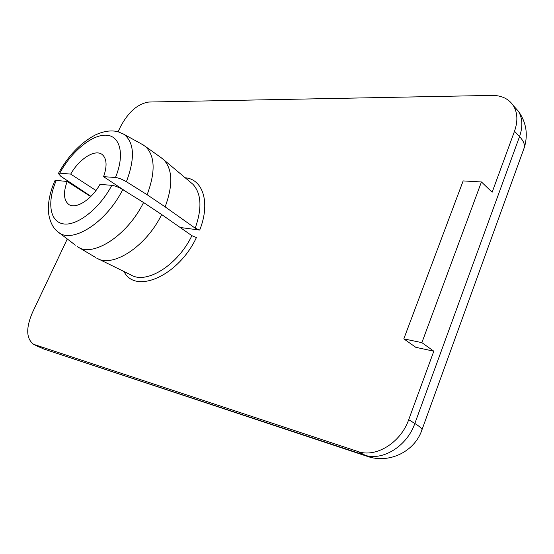 <?xml version="1.0" encoding="UTF-8"?>
<svg xmlns="http://www.w3.org/2000/svg" width="554" height="554" viewBox="0 0 554 554"><rect width="100%" height="100%" fill="white"/><g stroke="black" fill="none" stroke-linecap="round" stroke-linejoin="round"><path stroke-width="0.83" d="M90.711 196.566L67.166 181.477L56.286 180.41L54.853 180.784M123.999 271.522C135.231 294.624 178.36 276.141 196.414 237.569L191.892 235.679L161.671 214.55L143.562 202.515L122.732 189.593C118.611 187.176 114.976 185.756 111.811 185.327L99.949 184.385C91.362 199.946 75.337 209.828 68.495 204.246C63.634 199.987 63.191 192.397 67.166 181.477M90.925 196.358L60.878 176.338L58.371 173.513L59.797 173.153L70.711 174.108L95.96 190.486M127.351 192.453L103.591 176.671L115.488 177.488C118.653 177.889 122.289 179.302 126.395 181.726L147.122 194.731L165.14 206.871L195.195 228.186L199.717 230.069L180.175 227.493M160.335 157.107L163.949 159.926C172.654 169.739 173.056 185.382 165.14 206.871M161.671 214.55C146.145 246.641 112.538 268.261 96.701 258.122M70.711 174.108C79.27 158.714 95.447 148.555 102.414 154.718C106.846 158.846 107.234 166.165 103.591 176.671M141.409 143.929L145.508 146.533C155.078 155.882 155.612 171.948 147.122 194.731M143.562 202.515C127.185 236.046 92.096 258.199 77.075 246.454M421.871 342.642L403.811 338.868L463.151 180.916L481.433 181.954L421.871 342.642L433.83 351.194L415.812 347.323L403.811 338.868M118.106 131.741L120.53 126.631C128.424 111.901 137.863 103.709 148.832 102.033L491.841 95.406C501.633 95.343 508.849 98.834 513.496 105.876C517.623 112.884 517.955 121.34 514.507 131.25L492.146 192.217L481.433 181.954M433.83 351.194L408.707 419.683C400.687 442.881 375.626 458.068 357.752 451.462L33.586 344.318C26.211 338.702 25.809 328.148 32.388 312.657L67.297 238.975M199.717 230.069C210.61 202.771 203.013 179.177 185.188 177.779M190.521 182.259L192.972 184.316C201.448 193.734 202.189 208.352 195.195 228.186M191.892 235.679C177.779 265.221 146.36 284.638 130.917 274.923L98.169 258.843M59.797 173.153C71.175 151.928 91.438 134.844 105.703 135.169C120.052 135.245 125.142 154.13 115.488 177.488M111.811 185.327C99.665 208.602 77.096 226.212 63.405 223.885C49.576 221.835 46.938 201.885 56.286 180.41M126.395 181.726C135.176 158.312 134.373 142.517 123.992 134.345L121.832 133.147M54.798 180.895C50.933 189.849 48.8 198.429 48.385 206.635C47.782 213.962 50.421 226.074 57.477 231.468C70.656 244.958 105.98 223.387 122.732 189.593M513.371 105.682L518.447 111.285C522.588 118.286 522.955 126.721 519.541 136.582L414.835 423.485C406.913 446.545 381.955 461.593 364.082 454.959L43.579 348.93L34.874 344.865M43.579 348.93L367.302 456.358L357.752 451.462M408.707 419.683L414.835 423.485C419.219 426.213 421.615 428.249 422.037 429.599L421.642 430.693M514.507 131.25L519.541 136.582C523.121 140.439 524.763 143.95 524.465 147.101L523.336 150.21M190.541 182.273L163.949 159.926M145.508 146.533L162.828 158.894M78.62 247.368L95.406 257.34M58.419 173.409C68.329 155.563 80.683 142.724 95.475 134.892C103.688 131.111 111.188 130.052 117.981 131.707L123.992 134.345L143.818 145.259M59.015 232.645L75.392 245.173M367.302 456.358C389.15 464.037 414.932 451.593 422.037 429.599L524.465 147.101C528.17 134.151 526.168 122.212 518.447 111.285L513.496 105.876M33.586 344.318L39.348 347.185"/></g></svg>
